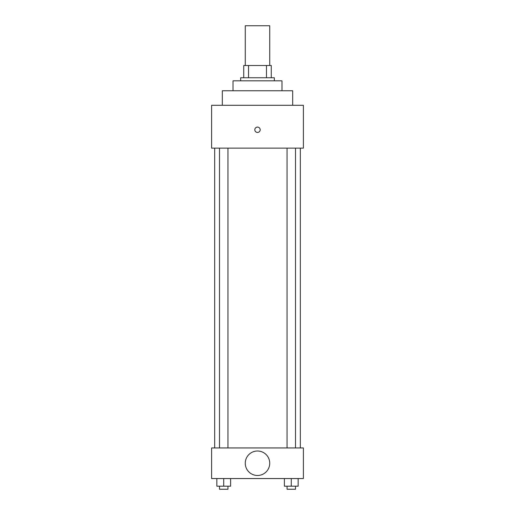 <?xml version="1.0" encoding="UTF-8"?>
<svg xmlns="http://www.w3.org/2000/svg" width="515" height="515" viewBox="0 0 515 515"><rect width="100%" height="100%" fill="white"/><g stroke="black" fill="none" stroke-linecap="round" stroke-linejoin="round"><path stroke-width="0.77" d="M269.738 65.521L269.738 25.75L245.262 25.75L245.262 65.521M248.526 77.759L248.526 65.521L243.73 65.521L243.73 77.759L243.73 65.521M248.526 65.521L271.27 65.521L271.27 77.759M266.474 77.759L266.474 65.521M240.672 80.816L240.672 77.759L274.328 77.759L274.328 80.816M233.025 90.762L233.025 80.816L281.975 80.816L281.975 90.762M222.319 105.292L222.319 90.762L292.681 90.762L292.681 105.292M211.607 105.292L303.393 105.292L303.393 148.127L211.607 148.127L211.607 105.292M254.822 129.767A2.678 2.678 0 0 1 258.839 127.45A2.678 2.678 0 0 1 258.839 132.091A2.678 2.678 0 0 1 254.822 129.767M214.671 447.947L214.671 148.127M287.055 148.127L287.055 447.947M219.499 447.947L219.499 148.127M211.607 447.947L303.393 447.947L303.393 478.544L211.607 478.544L211.607 447.947M257.5 475.48A12.238 12.238 0 0 1 246.904 457.127A12.238 12.238 0 0 1 268.096 457.127A12.238 12.238 0 0 1 257.5 475.48M284.389 478.544L284.389 486.192L298.159 486.192L298.159 478.544L298.159 486.192M291.278 486.192L291.278 478.544M295.501 486.192L295.501 489.25L287.055 489.25L287.055 486.192M216.841 478.544L216.841 486.192L230.611 486.192L230.611 478.544L230.611 486.192M223.722 486.192L223.722 478.544M227.945 486.192L227.945 489.25L219.499 489.25L219.499 486.192M300.329 447.947L300.329 148.127M295.501 148.127L295.501 447.947M227.945 447.947L227.945 148.127"/></g></svg>
